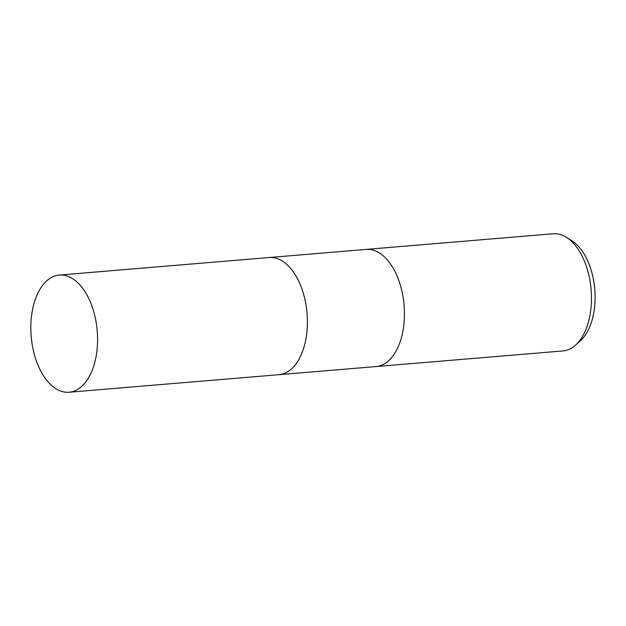 <?xml version="1.0" encoding="UTF-8"?>
<svg xmlns="http://www.w3.org/2000/svg" width="626" height="626" viewBox="0 0 626 626"><rect width="100%" height="100%" fill="white"/><g stroke="black" fill="none" stroke-linecap="round" stroke-linejoin="round"><path stroke-width="0.94" d="M375.858 366.578A58.781 33.123 -94.8 0 0 375.968 366.57A58.781 33.123 -94.8 0 0 402.275 334.159A58.781 33.123 -94.8 0 0 396.618 274.947A58.781 33.123 -94.8 0 0 366.171 249.406A58.781 33.123 -94.8 0 0 366.061 249.422M278.82 374.692A58.781 33.123 -94.8 0 0 278.93 374.684A58.781 33.123 -94.8 0 0 305.238 342.273A58.781 33.123 -94.8 0 0 299.58 283.054A58.781 33.123 -94.8 0 0 269.133 257.521A58.781 33.123 -94.8 0 0 269.024 257.536M583.628 259.305A58.781 33.123 -94.8 0 0 566.577 237.418A58.781 33.123 -94.8 0 0 553.181 233.772L366.171 249.406A58.781 33.123 -94.8 0 1 396.618 274.947A58.781 33.123 -94.8 0 1 402.275 334.159A58.781 33.123 -94.8 0 1 375.968 366.57L562.977 350.936A58.781 33.123 -94.8 0 0 575.584 345.114A58.781 33.123 -94.8 0 0 583.628 259.305M575.584 345.114L580.372 340.794A54.54 30.737 -94.8 0 0 587.837 261.191A54.54 30.737 -94.8 0 0 572.015 240.877L566.577 237.418M375.968 366.57L278.93 374.684A58.781 33.123 -94.8 0 0 305.238 342.273A58.781 33.123 -94.8 0 0 299.58 283.054A58.781 33.123 -94.8 0 0 269.133 257.521L366.171 249.406M89.753 300.597A58.781 33.123 -94.8 0 0 59.306 275.064A58.781 33.123 -94.8 0 0 32.998 307.476A58.781 33.123 -94.8 0 0 38.648 366.695A58.781 33.123 -94.8 0 0 69.103 392.228A58.781 33.123 -94.8 0 0 95.41 359.817A58.781 33.123 -94.8 0 0 89.753 300.597M269.133 257.521L59.306 275.064M278.93 374.684L69.103 392.228"/></g></svg>
